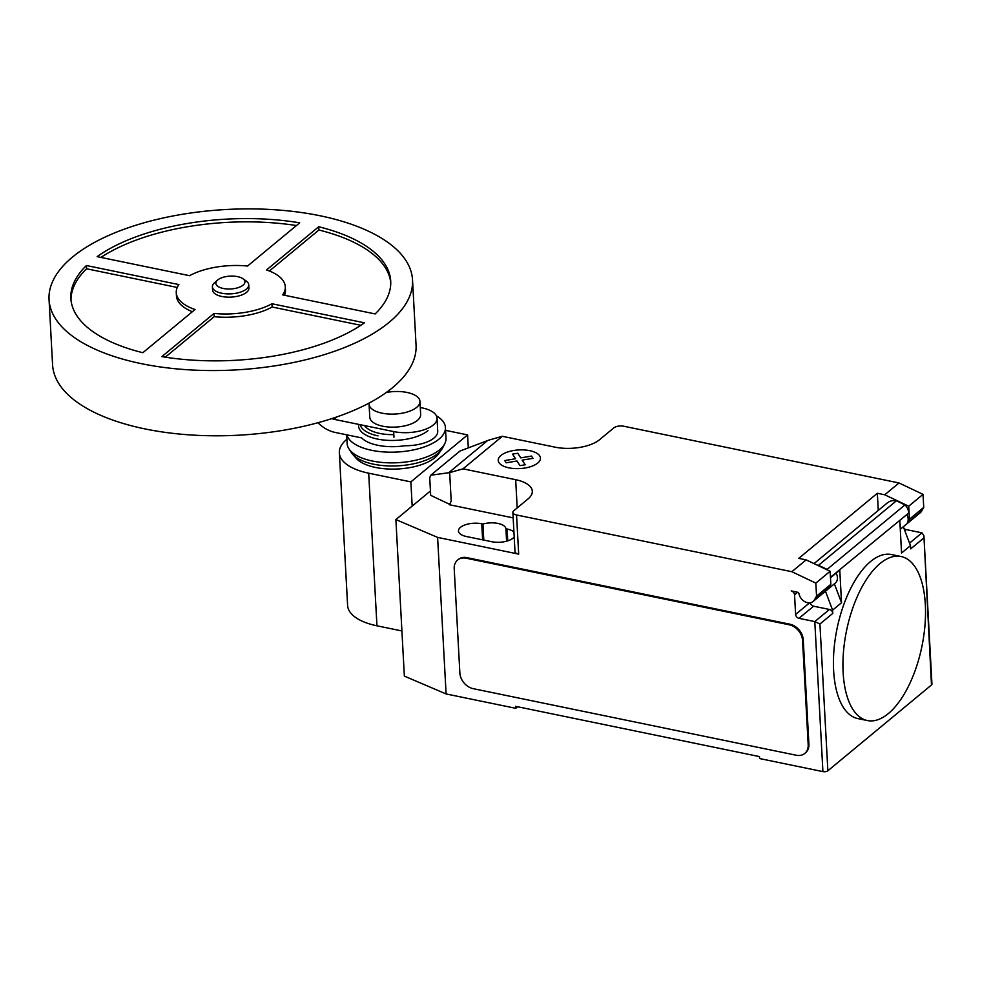 <?xml version="1.0" encoding="UTF-8"?>
<svg xmlns="http://www.w3.org/2000/svg" width="981" height="981" viewBox="0 0 981 981"><rect width="100%" height="100%" fill="white"/><g stroke="black" fill="none" stroke-linecap="round" stroke-linejoin="round"><path stroke-width="1.47" d="M242.883 278.702L246.182 281.007A18.198 8.032 176.9 0 1 248.745 284.833L248.916 288.095A18.198 8.032 176.9 0 1 240.1 295.563A18.198 8.032 176.9 0 1 221.816 296.47A18.198 8.032 176.9 0 1 212.57 290.057L212.399 286.795A18.198 8.032 176.9 0 1 214.532 282.724L217.574 280.076A14.556 6.426 176.9 0 1 237.537 276.63A14.556 6.426 176.9 0 1 242.883 278.702A14.556 6.426 176.9 0 1 240.811 286.587A14.556 6.426 176.9 0 1 223.251 288.463A14.556 6.426 176.9 0 1 217.574 280.076M248.745 284.833A18.198 8.032 176.9 0 1 239.928 292.301A18.198 8.032 176.9 0 1 221.645 293.209A18.198 8.032 176.9 0 1 212.399 286.795M412.523 279.879L416.054 345.104A182 80.356 176.9 0 1 327.862 419.856A182 80.356 176.9 0 1 144.992 428.918A182 80.356 176.9 0 1 52.582 364.797L49.05 299.573A182 80.356 176.9 0 1 137.242 224.821A182 80.356 176.9 0 1 320.113 215.771A182 80.356 176.9 0 1 412.523 279.879A182 80.356 176.9 0 1 324.331 354.632A182 80.356 176.9 0 1 141.46 363.681A182 80.356 176.9 0 1 49.05 299.573M285.299 286.771A54.605 24.108 -3.1 0 0 266.538 269.947L318.702 226.746A160.161 70.718 176.9 0 1 390.708 281.069A160.161 70.718 176.9 0 1 375.147 313.932L282.687 294.876A54.605 24.108 -3.1 0 0 285.299 286.771L285.483 290.033A54.605 24.108 176.9 0 1 284.502 295.256M318.702 226.746L318.886 230.008L269.383 271.001M390.757 282.7A160.161 70.718 -3.1 0 0 318.886 230.008M364.429 322.81A160.161 70.718 176.9 0 1 161.865 356.618L214.03 313.43A54.605 24.108 -3.1 0 0 271.958 303.754L364.429 322.81M360.824 325.3L272.142 307.016A54.605 24.108 176.9 0 1 214.201 316.691L165.311 357.17M271.958 303.754L272.142 307.016M214.03 313.43L214.201 316.691M195.035 309.506L142.858 352.706A160.161 70.718 176.9 0 1 70.853 298.383A160.161 70.718 176.9 0 1 86.426 265.52L178.885 284.576A54.605 24.108 -3.1 0 0 176.261 292.681A54.605 24.108 -3.1 0 0 195.035 309.506M192.362 311.713A54.605 24.108 176.9 0 1 176.445 295.943L176.261 292.681M177.242 287.458L86.598 268.782A160.161 70.718 -3.1 0 0 70.988 300.014M86.426 265.52L86.598 268.782M247.543 266.035A54.605 24.108 -3.1 0 0 189.603 275.698L97.144 256.642A160.161 70.718 176.9 0 1 299.708 222.834L247.543 266.035M296.434 225.544A160.161 70.718 -3.1 0 0 100.92 257.427M369.138 403.044A25.481 11.245 -3.1 0 0 369.064 404.184A25.481 11.245 -3.1 0 0 382.001 413.16A25.481 11.245 -3.1 0 0 407.606 411.885A25.481 11.245 -3.1 0 0 419.954 401.425A25.481 11.245 -3.1 0 0 407.017 392.449A25.481 11.245 -3.1 0 0 386.244 392.51M419.954 401.425L420.665 414.473A25.481 11.245 176.9 0 1 408.317 424.932A25.481 11.245 176.9 0 1 382.713 426.195A25.481 11.245 176.9 0 1 369.776 417.219L369.064 404.184M420.285 407.52L422.247 407.924A29.123 12.851 176.9 0 1 437.036 418.188L437.734 431.235A29.123 12.851 -3.1 0 1 404.932 445.73A37.131 16.395 -3.1 0 1 377.771 445.288A37.131 16.395 -3.1 0 1 361.67 437.894L334.742 432.351A30.852 23.777 50.4 0 1 317.967 422.737M331.799 418.605A14.899 11.478 -129.6 0 0 334.03 419.304L393.663 431.591L393.97 437.195M437.036 418.188A29.123 12.851 176.9 0 1 422.921 430.144A29.123 12.851 176.9 0 1 393.663 431.591M336.974 416.876L334.03 419.304M364.564 425.595A32.165 14.2 -3.1 0 0 379.672 433.418A32.165 14.2 -3.1 0 0 393.822 434.62M360.15 424.687A35.635 15.733 -3.1 0 0 378.028 435.871M358.58 425.987A37.131 16.395 -3.1 0 0 377.44 439.059A37.131 16.395 -3.1 0 0 427.961 430.634M346.882 434.853A49.504 21.852 -3.1 0 0 371.701 450.316A49.504 21.852 -3.1 0 0 421.438 447.851A49.504 21.852 -3.1 0 0 445.423 427.52A49.504 21.852 -3.1 0 0 436.386 415.821M346.673 434.804L347.139 443.571A49.504 21.852 -3.1 0 0 348.966 448.869A49.504 21.852 -3.1 0 0 372.277 461.009A49.504 21.852 -3.1 0 0 444.773 443.682A49.504 21.852 -3.1 0 0 446.012 438.225L445.423 427.52M348.966 448.869L351.406 452.633A47.186 20.834 -3.1 0 0 352.657 454.264A47.186 20.834 -3.1 0 0 373.638 464.209A47.186 20.834 -3.1 0 0 441.683 449.445A47.186 20.834 -3.1 0 0 442.75 447.692L444.773 443.682M352.657 454.264L356.152 458.25A43.716 19.301 -3.1 0 0 375.588 467.459A43.716 19.301 -3.1 0 0 438.63 453.786L441.683 449.445M445.582 430.365L467.606 434.902L410.867 481.879L368.684 473.185A57.793 25.518 176.9 0 1 339.34 452.817A57.793 25.518 176.9 0 1 346.906 439.218M339.34 452.817L347.605 605.449A57.793 25.518 -3.1 0 0 376.949 625.804L401.916 630.955M468.305 447.888L467.606 434.902M412.179 506.073L410.867 481.879M843.133 672.549A83.728 38.467 101.6 0 0 867.327 720.532A83.728 38.467 101.6 0 0 925.328 604.504A83.728 38.467 101.6 0 0 906.64 558.643A83.728 38.467 101.6 0 0 901.134 556.521A83.728 38.467 101.6 0 0 843.133 672.549M867.327 720.532L857.823 718.582A83.728 38.467 -78.4 0 1 833.629 670.599A83.728 38.467 -78.4 0 1 891.631 554.559L901.134 556.521M836.131 573.149A9.467 7.296 50.4 0 1 835.236 583.143L813.077 601.488A9.467 7.296 50.4 0 1 807.498 602.677A9.467 7.296 50.4 0 1 798.951 593.64A1.459 1.128 -129.6 0 0 797.627 592.254L791.213 590.93A3.642 2.808 50.4 0 1 794.549 594.842L795.616 614.413A3.642 2.808 -129.6 0 0 798.951 618.324L814.794 621.586L822.912 771.606A3.642 1.606 -3.1 0 0 827.866 770.784L931.484 684.983A3.642 1.606 -3.1 0 0 931.95 684.137L923.906 535.712L931.484 684.983M430.451 490.954L395.883 519.574L437.612 537.404L518.679 554.118L516.558 514.976L791.851 571.715L815.836 583.106L816.548 596.154L814.402 599.894A9.467 7.296 50.4 0 1 813.077 601.488M430.757 475.221L459.954 451.052L488.967 440.064L502.321 436.3L463.02 468.844L449.666 472.609L430.757 475.221L429.727 477.735L430.684 495.344L449.457 504.222M502.321 436.3L554.976 447.152A32.765 14.47 -3.1 0 0 599.55 439.709L613.836 427.875A7.284 3.213 176.9 0 1 623.744 426.232L899.037 482.959L884.739 494.792L908.737 506.196L923.023 494.363L899.037 482.959M516.558 514.976A7.284 3.213 176.9 0 1 512.867 512.413A7.284 3.213 176.9 0 1 513.799 510.721L528.097 498.888A32.765 14.47 -3.1 0 0 532.303 491.236A32.765 14.47 -3.1 0 0 515.675 479.697L463.02 468.844M791.851 571.715L806.137 559.881L798.742 558.361L877.345 493.271L884.739 494.792M923.906 535.712L921.981 532.842L906.15 529.581A3.642 2.808 50.4 0 1 903.857 528.17M903.329 526.76L910.491 545.632L901.564 553.026L899.798 520.433L908.725 513.014A10.926 8.412 -129.6 0 0 904.997 504.884L896.401 500.8L818.51 565.289L827.106 569.372L904.997 504.884M908.737 506.196L909.436 519.231L923.734 507.398L923.023 494.363M900.276 529.286L920.264 512.732A9.467 7.296 -129.6 0 0 921.6 511.15L923.734 507.398M909.436 519.231L907.302 522.983A9.467 7.296 -129.6 0 0 906.873 514.571M878.277 510.414L877.345 493.271M899.957 523.388A9.467 7.296 50.4 0 1 900.178 527.484M810.318 602.739A3.642 2.808 -129.6 0 0 813.605 606.197L798.951 618.324M817.173 565.117A16.015 12.348 50.4 0 1 818.51 565.289M896.401 500.8A16.015 12.348 -129.6 0 0 887.364 502.885L814.009 563.621M827.106 569.372A10.926 8.412 50.4 0 1 827.829 570.182M830.318 574.694A10.926 8.412 50.4 0 1 830.833 577.502L839.773 570.133L841.539 602.726L832.599 610.121L832.783 613.37A3.642 2.808 50.4 0 0 829.436 609.459L813.605 606.197M830.453 577.343L908.725 513.014M815.836 583.106L830.122 571.273L806.137 559.881M814.402 599.894L828.7 588.06L830.833 584.32L830.122 571.273M816.548 596.154L830.833 584.32M910.491 545.632L910.675 548.882L923.538 538.238M825.438 591.249L832.599 610.121M834.365 583.854L841.539 602.726M827.866 770.784L819.92 624.026L814.794 621.586L829.436 609.459M457.968 559.771A14.556 11.22 50.4 0 1 458.311 559.464A14.556 11.22 50.4 0 1 466.895 557.637L789.877 624.198A14.556 11.22 50.4 0 1 803.255 639.857L808.908 744.211A14.556 11.22 50.4 0 1 805.524 752.819A14.556 11.22 50.4 0 1 805.156 753.101M808.908 744.211L808.197 744.8L802.544 640.446L803.255 639.857M789.877 624.198L789.165 624.787A14.556 11.22 50.4 0 1 802.544 640.446M808.197 744.8A14.556 11.22 50.4 0 1 804.812 753.408A14.556 11.22 50.4 0 1 796.229 755.235L473.247 688.674A14.556 11.22 50.4 0 1 459.868 673.015L454.215 568.661A14.556 11.22 50.4 0 1 457.6 560.053A14.556 11.22 50.4 0 1 466.183 558.226L466.895 557.637M789.165 624.787L466.183 558.226M513.161 517.882L449.396 504.737L451.211 501.168L449.666 472.609M518.679 554.118A7.284 3.213 176.9 0 1 514.988 551.555L512.867 512.413M513.934 532.18A15.647 6.916 -3.1 0 0 507.091 529.004L505.926 528.759A15.647 6.916 -3.1 0 0 482.922 524.026L481.757 523.78A15.647 6.916 -3.1 0 0 466.024 524.565A15.647 6.916 -3.1 0 0 458.446 530.991A15.647 6.916 -3.1 0 0 466.392 536.509L491.726 541.72A15.647 6.916 -3.1 0 0 514.191 536.963M437.612 537.404L446.097 693.947L515.761 708.307L515.65 706.345L759.478 756.596L759.588 758.558L822.912 771.606M505.926 528.759L506.601 541.193M482.922 524.026L483.792 540.09M517.625 706.761L515.761 708.307M446.097 693.947L404.356 676.105L395.883 519.574M531.53 456.079L532.99 458.335L522.211 460.126L525.215 464.773L519.991 465.644L516.975 460.996L506.196 462.799L504.749 460.555L515.528 458.752L512.523 454.117L517.747 453.247L520.752 457.882L531.53 456.079M529.715 450.659A21.153 9.332 -3.1 0 0 498.213 460.261A21.153 9.332 -3.1 0 0 530.071 466.833A21.153 9.332 -3.1 0 0 529.715 450.659M376.949 625.804L368.684 473.185M487.532 440.604L448.734 472.732M904.813 530.672L906.15 529.581M907.302 522.983L921.6 511.15M795.616 614.413L809.607 602.825M794.549 594.842L797.676 592.266M819.92 624.026L832.783 613.37M921.981 532.842L909.546 543.131M517.195 507.9L515.675 479.697M481.757 523.78L482.627 539.844M507.091 529.004L507.729 540.862M804.812 753.408L805.524 752.819M457.6 560.053L458.311 559.464"/></g></svg>
